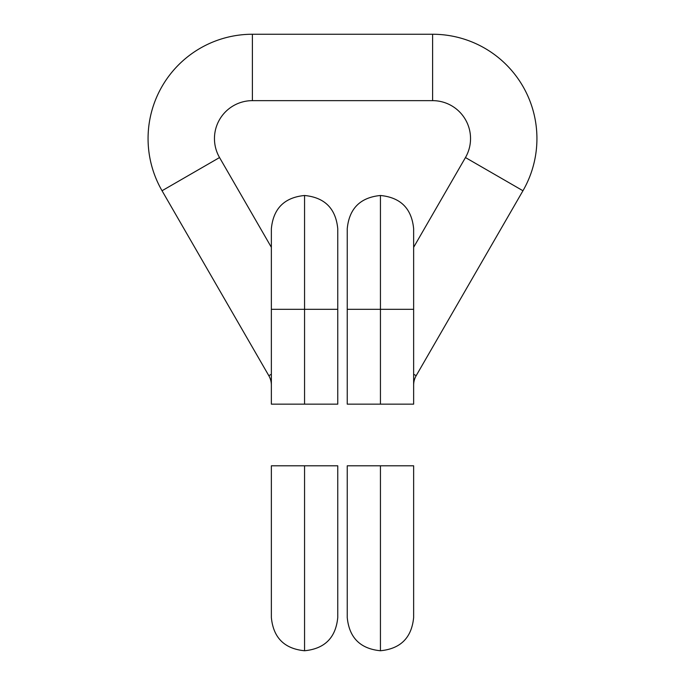<?xml version="1.0" encoding="UTF-8"?>
<svg xmlns="http://www.w3.org/2000/svg" width="685" height="685" viewBox="0 0 685 685"><rect width="100%" height="100%" fill="white"/><g stroke="black" fill="none" stroke-linecap="round" stroke-linejoin="round"><path stroke-width="1.03" d="M337.756 465.8L304.56 465.8L304.56 650.75L304.56 465.8L337.756 465.8L337.756 617.553C335.787 637.718 324.724 648.781 304.56 650.75C284.395 648.781 273.332 637.718 271.363 617.553L271.363 465.8L304.56 465.8L304.56 650.75L304.56 465.8L271.363 465.8M304.56 309.303L304.56 195.49L304.56 309.303L337.756 309.303L304.56 309.303L304.56 404.15L337.756 404.15L304.56 404.15L304.56 309.303L271.363 309.303L304.56 309.303L304.56 195.49L304.56 309.303M252.397 100.644L252.397 34.25A104.334 104.334 0 0 0 162.045 190.747L219.542 157.55A37.94 37.94 0 0 1 252.397 100.644L432.603 100.644L432.603 34.25A104.334 104.334 0 0 1 522.955 190.747L465.457 157.55A37.94 37.94 0 0 0 432.603 100.644A37.94 37.94 0 0 1 465.457 157.55L413.637 247.311L465.457 157.55L522.955 190.747L416.172 375.697L413.637 374.233L416.172 375.697L522.955 190.747A104.334 104.334 0 0 0 432.603 34.25L252.397 34.25L252.397 100.644A37.94 37.94 0 0 0 219.542 157.55L162.045 190.747L268.828 375.697L271.363 374.233L268.828 375.697A18.966 18.966 0 0 1 271.363 385.184A18.966 18.966 0 0 0 268.828 375.697L162.045 190.747A104.334 104.334 0 0 1 252.397 34.25L432.603 34.25L432.603 100.644L252.397 100.644M413.637 465.8L380.44 465.8L380.44 650.75L380.44 465.8L413.637 465.8L413.637 617.553C411.668 637.718 400.605 648.781 380.44 650.75C360.276 648.781 349.213 637.718 347.244 617.553L347.244 465.8L380.44 465.8L380.44 650.75L380.44 465.8L347.244 465.8M380.44 309.303L380.44 195.49L380.44 309.303L413.637 309.303L380.44 309.303L380.44 404.15L413.637 404.15L380.44 404.15L380.44 309.303L347.244 309.303L380.44 309.303L380.44 195.49L380.44 309.303M413.637 385.184A18.966 18.966 0 0 1 416.172 375.697A18.966 18.966 0 0 0 413.637 385.184M271.363 247.311L219.542 157.55L271.363 247.311M347.244 404.15L380.44 404.15L347.244 404.15L347.244 228.687C349.213 208.523 360.276 197.46 380.44 195.49C400.605 197.46 411.668 208.523 413.637 228.687L413.637 404.15M271.363 404.15L304.56 404.15L271.363 404.15L271.363 228.687C273.332 208.523 284.395 197.46 304.56 195.49C324.724 197.46 335.787 208.523 337.756 228.687L337.756 404.15"/></g></svg>
